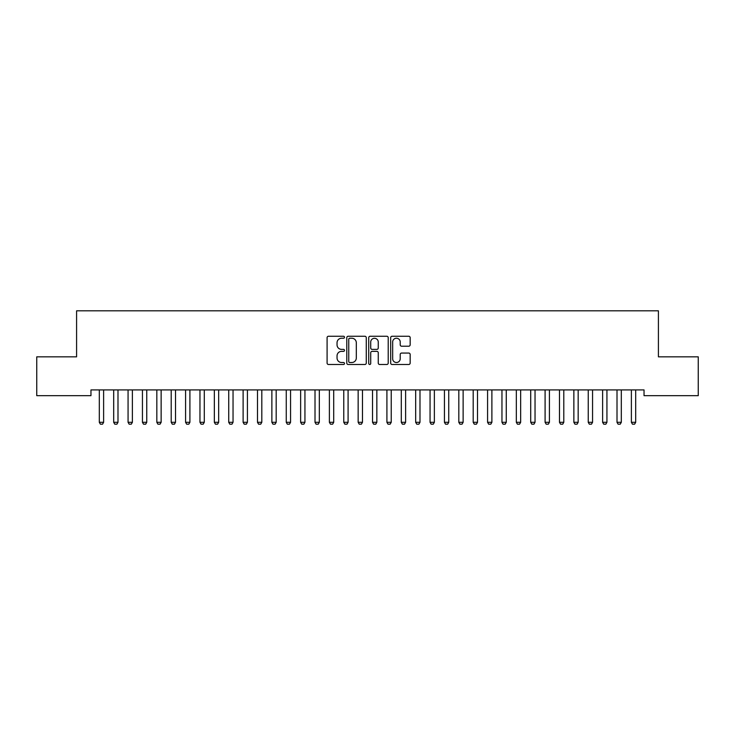 <?xml version="1.0" encoding="UTF-8"?>
<svg xmlns="http://www.w3.org/2000/svg" width="735" height="735" viewBox="0 0 735 735"><rect width="100%" height="100%" fill="white"/><g stroke="black" fill="none" stroke-linecap="round" stroke-linejoin="round"><path stroke-width="1.1" d="M344.494 337.246A0.992 0.992 0 0 0 343.502 336.253L328.508 336.253A1.415 1.415 0 0 0 327.093 337.668L327.093 363.081A1.415 1.415 0 0 0 328.508 364.487L343.502 364.487A0.992 0.992 0 0 0 344.494 363.503A0.992 0.992 0 0 0 343.502 362.511L341.564 362.511A4.52 4.52 0 0 1 337.043 357.991L337.043 355.878A4.52 4.52 0 0 1 341.564 351.358L343.502 351.358A0.992 0.992 0 0 0 344.494 350.375A0.992 0.992 0 0 0 343.502 349.382L341.564 349.382A4.52 4.52 0 0 1 337.043 344.871L337.043 342.749A4.52 4.52 0 0 1 341.564 338.238L343.502 338.238A0.992 0.992 0 0 0 344.494 337.246M408.752 346.213A1.415 1.415 0 0 0 410.167 344.798L410.167 337.668A1.415 1.415 0 0 0 408.752 336.253L392.095 336.253A1.415 1.415 0 0 0 390.68 337.668L390.68 363.081A1.415 1.415 0 0 0 392.095 364.487L408.752 364.487A1.415 1.415 0 0 0 410.167 363.081L410.167 354.463A1.415 1.415 0 0 0 408.752 353.057L401.622 353.057A1.415 1.415 0 0 0 400.217 354.463L400.217 358.735A3.776 3.776 0 0 1 396.441 362.511A3.776 3.776 0 0 1 392.665 358.735L392.665 342.014A3.776 3.776 0 0 1 396.441 338.238A3.776 3.776 0 0 1 400.217 342.014L400.217 344.798A1.415 1.415 0 0 0 401.622 346.213L408.752 346.213M644.035 389.917L90.965 389.917L90.965 395.669L36.75 395.669L36.75 356.842L76.587 356.842L76.587 310.822L658.413 310.822L658.413 356.842L698.25 356.842L698.25 395.669L644.035 395.669L644.035 389.917M366.269 337.668A1.415 1.415 0 0 0 364.854 336.253L348.197 336.253A1.415 1.415 0 0 0 346.782 337.668L346.782 363.081A1.415 1.415 0 0 0 348.197 364.487L364.854 364.487A1.415 1.415 0 0 0 366.269 363.081L366.269 337.668M370.146 336.253L386.803 336.253A1.415 1.415 0 0 1 388.218 337.668L388.218 363.081A1.415 1.415 0 0 1 386.803 364.487L379.673 364.487A1.415 1.415 0 0 1 378.259 363.081L378.259 352.772A1.415 1.415 0 0 0 376.853 351.358L372.121 351.358A1.415 1.415 0 0 0 370.716 352.772L370.716 363.503A0.992 0.992 0 0 1 369.723 364.487A0.992 0.992 0 0 1 368.731 363.503L368.731 337.668A1.415 1.415 0 0 1 370.146 336.253M349.75 338.238A0.992 0.992 0 0 0 348.757 339.221L348.757 361.528A0.992 0.992 0 0 0 349.75 362.511L351.799 362.511A4.52 4.52 0 0 0 356.31 357.991L356.31 342.749A4.52 4.52 0 0 0 351.799 338.238L349.75 338.238M378.259 342.078A3.776 3.776 0 0 0 374.492 338.302A3.776 3.776 0 0 0 370.716 342.078L370.716 347.977A1.415 1.415 0 0 0 372.121 349.382L376.853 349.382A1.415 1.415 0 0 0 378.259 347.977L378.259 342.078M99.142 389.917L99.234 390.23A1.442 1.442 -179.5 0 1 99.308 390.671L99.308 422.303L103.617 422.303L103.617 390.671A1.442 1.442 -179.5 0 1 103.69 390.23L103.782 389.917M103.617 422.303L102.542 424.178L100.383 424.178L99.308 422.303M113.521 389.917L113.622 390.23A1.442 1.442 -179.5 0 1 113.686 390.671L113.686 422.303L117.995 422.303L117.995 390.671A1.442 1.442 -179.5 0 1 118.069 390.23L118.17 389.917M117.995 422.303L116.92 424.178L114.761 424.178L113.686 422.303M127.899 389.917L128 390.23A1.442 1.442 -179.5 0 1 128.065 390.671L128.065 422.303L132.383 422.303L132.383 390.671A1.442 1.442 -179.5 0 1 132.447 390.23L132.548 389.917M132.383 422.303L131.299 424.178L129.149 424.178L128.065 422.303M142.278 389.917L142.379 390.23A1.442 1.442 -179.5 0 1 142.443 390.671L142.443 422.303L146.761 422.303L146.761 390.671A1.442 1.442 -179.5 0 1 146.825 390.23L146.926 389.917M146.761 422.303L145.686 424.178L143.527 424.178L142.443 422.303M156.656 389.917L156.757 390.23A1.442 1.442 -179.5 0 1 156.831 390.671L156.831 422.303L161.14 422.303L161.14 390.671A1.442 1.442 -179.5 0 1 161.204 390.23L161.305 389.917M161.14 422.303L160.065 424.178L157.906 424.178L156.831 422.303M171.044 389.917L171.136 390.23A1.442 1.442 -179.5 0 1 171.209 390.671L171.209 422.303L175.518 422.303L175.518 390.671A1.442 1.442 -179.5 0 1 175.591 390.23L175.693 389.917M175.518 422.303L174.443 424.178L172.284 424.178L171.209 422.303M185.422 389.917L185.523 390.23A1.442 1.442 -179.5 0 1 185.587 390.671L185.587 422.303L189.906 422.303L189.906 390.671A1.442 1.442 -179.5 0 1 189.97 390.23L190.071 389.917M189.906 422.303L188.821 424.178L186.662 424.178L185.587 422.303M199.801 389.917L199.902 390.23A1.442 1.442 -179.5 0 1 199.966 390.671L199.966 422.303L204.284 422.303L204.284 390.671A1.442 1.442 -179.5 0 1 204.348 390.23L204.449 389.917M204.284 422.303L203.2 424.178L201.05 424.178L199.966 422.303M214.179 389.917L214.28 390.23A1.442 1.442 -179.5 0 1 214.344 390.671L214.344 422.303L218.662 422.303L218.662 390.671A1.442 1.442 -179.5 0 1 218.727 390.23L218.828 389.917M218.662 422.303L217.588 424.178L215.428 424.178L214.344 422.303M228.557 389.917L228.658 390.23A1.442 1.442 -179.5 0 1 228.732 390.671L228.732 422.303L233.041 422.303L233.041 390.671A1.442 1.442 -179.5 0 1 233.114 390.23L233.206 389.917M233.041 422.303L231.966 424.178L229.807 424.178L228.732 422.303M242.945 389.917L243.046 390.23A1.442 1.442 -179.5 0 1 243.11 390.671L243.11 422.303L247.419 422.303L247.419 390.671A1.442 1.442 -179.5 0 1 247.493 390.23L247.594 389.917M247.419 422.303L246.344 424.178L244.185 424.178L243.11 422.303M257.323 389.917L257.425 390.23A1.442 1.442 -179.5 0 1 257.489 390.671L257.489 422.303L261.807 422.303L261.807 390.671A1.442 1.442 -179.5 0 1 261.871 390.23L261.972 389.917M261.807 422.303L260.723 424.178L258.564 424.178L257.489 422.303M271.702 389.917L271.803 390.23A1.442 1.442 -179.5 0 1 271.867 390.671L271.867 422.303L276.185 422.303L276.185 390.671A1.442 1.442 -179.5 0 1 276.25 390.23L276.351 389.917M276.185 422.303L275.101 424.178L272.951 424.178L271.867 422.303M286.08 389.917L286.181 390.23A1.442 1.442 -179.5 0 1 286.255 390.671L286.255 422.303L290.564 422.303L290.564 390.671A1.442 1.442 -179.5 0 1 290.628 390.23L290.729 389.917M290.564 422.303L289.489 424.178L287.33 424.178L286.255 422.303M300.468 389.917L300.56 390.23A1.442 1.442 -179.5 0 1 300.633 390.671L300.633 422.303L304.942 422.303L304.942 390.671A1.442 1.442 -179.5 0 1 305.016 390.23L305.108 389.917M304.942 422.303L303.867 424.178L301.708 424.178L300.633 422.303M314.846 389.917L314.947 390.23A1.442 1.442 -179.5 0 1 315.012 390.671L315.012 422.303L319.33 422.303L319.33 390.671A1.442 1.442 -179.5 0 1 319.394 390.23L319.495 389.917M319.33 422.303L318.246 424.178L316.087 424.178L315.012 422.303M329.225 389.917L329.326 390.23A1.442 1.442 -179.5 0 1 329.39 390.671L329.39 422.303L333.708 422.303L333.708 390.671A1.442 1.442 -179.5 0 1 333.773 390.23L333.874 389.917M333.708 422.303L332.624 424.178L330.474 424.178L329.39 422.303M343.603 389.917L343.704 390.23A1.442 1.442 -179.5 0 1 343.769 390.671L343.769 422.303L348.087 422.303L348.087 390.671A1.442 1.442 -179.5 0 1 348.151 390.23L348.252 389.917M348.087 422.303L347.012 424.178L344.853 424.178L343.769 422.303M357.982 389.917L358.083 390.23A1.442 1.442 -179.5 0 1 358.156 390.671L358.156 422.303L362.465 422.303L362.465 390.671A1.442 1.442 -179.5 0 1 362.539 390.23L362.631 389.917M362.465 422.303L361.39 424.178L359.231 424.178L358.156 422.303M372.369 389.917L372.461 390.23A1.442 1.442 -179.5 0 1 372.535 390.671L372.535 422.303L376.844 422.303L376.844 390.671A1.442 1.442 -179.5 0 1 376.917 390.23L377.018 389.917M376.844 422.303L375.769 424.178L373.61 424.178L372.535 422.303M386.748 389.917L386.849 390.23A1.442 1.442 -179.5 0 1 386.913 390.671L386.913 422.303L391.231 422.303L391.231 390.671A1.442 1.442 -179.5 0 1 391.296 390.23L391.397 389.917M391.231 422.303L390.147 424.178L387.988 424.178L386.913 422.303M401.126 389.917L401.227 390.23A1.442 1.442 -179.5 0 1 401.292 390.671L401.292 422.303L405.61 422.303L405.61 390.671A1.442 1.442 -179.5 0 1 405.674 390.23L405.775 389.917M405.61 422.303L404.526 424.178L402.376 424.178L401.292 422.303M415.505 389.917L415.606 390.23A1.442 1.442 -179.5 0 1 415.67 390.671L415.67 422.303L419.988 422.303L419.988 390.671A1.442 1.442 -179.5 0 1 420.052 390.23L420.154 389.917M419.988 422.303L418.913 424.178L416.754 424.178L415.67 422.303M429.892 389.917L429.984 390.23A1.442 1.442 -179.5 0 1 430.058 390.671L430.058 422.303L434.367 422.303L434.367 390.671A1.442 1.442 -179.5 0 1 434.44 390.23L434.532 389.917M434.367 422.303L433.292 424.178L431.133 424.178L430.058 422.303M444.271 389.917L444.372 390.23A1.442 1.442 -179.5 0 1 444.436 390.671L444.436 422.303L448.745 422.303L448.745 390.671A1.442 1.442 -179.5 0 1 448.819 390.23L448.92 389.917M448.745 422.303L447.67 424.178L445.511 424.178L444.436 422.303M458.649 389.917L458.75 390.23A1.442 1.442 -179.5 0 1 458.815 390.671L458.815 422.303L463.133 422.303L463.133 390.671A1.442 1.442 -179.5 0 1 463.197 390.23L463.298 389.917M463.133 422.303L462.049 424.178L459.899 424.178L458.815 422.303M473.028 389.917L473.129 390.23A1.442 1.442 -179.5 0 1 473.193 390.671L473.193 422.303L477.511 422.303L477.511 390.671A1.442 1.442 -179.5 0 1 477.575 390.23L477.676 389.917M477.511 422.303L476.436 424.178L474.277 424.178L473.193 422.303M487.406 389.917L487.507 390.23A1.442 1.442 -179.5 0 1 487.581 390.671L487.581 422.303L491.89 422.303L491.89 390.671A1.442 1.442 -179.5 0 1 491.954 390.23L492.055 389.917M491.89 422.303L490.815 424.178L488.656 424.178L487.581 422.303M501.794 389.917L501.886 390.23A1.442 1.442 -179.5 0 1 501.959 390.671L501.959 422.303L506.268 422.303L506.268 390.671A1.442 1.442 -179.5 0 1 506.341 390.23L506.443 389.917M506.268 422.303L505.193 424.178L503.034 424.178L501.959 422.303M516.172 389.917L516.273 390.23A1.442 1.442 -179.5 0 1 516.337 390.671L516.337 422.303L520.656 422.303L520.656 390.671A1.442 1.442 -179.5 0 1 520.72 390.23L520.821 389.917M520.656 422.303L519.572 424.178L517.412 424.178L516.337 422.303M530.551 389.917L530.652 390.23A1.442 1.442 -179.5 0 1 530.716 390.671L530.716 422.303L535.034 422.303L535.034 390.671A1.442 1.442 -179.5 0 1 535.098 390.23L535.199 389.917M535.034 422.303L533.95 424.178L531.8 424.178L530.716 422.303M544.929 389.917L545.03 390.23A1.442 1.442 -179.5 0 1 545.094 390.671L545.094 422.303L549.413 422.303L549.413 390.671A1.442 1.442 -179.5 0 1 549.477 390.23L549.578 389.917M549.413 422.303L548.338 424.178L546.178 424.178L545.094 422.303M559.307 389.917L559.409 390.23A1.442 1.442 -179.5 0 1 559.482 390.671L559.482 422.303L563.791 422.303L563.791 390.671A1.442 1.442 -179.5 0 1 563.864 390.23L563.956 389.917M563.791 422.303L562.716 424.178L560.557 424.178L559.482 422.303M573.695 389.917L573.796 390.23A1.442 1.442 -179.5 0 1 573.86 390.671L573.86 422.303L578.169 422.303L578.169 390.671A1.442 1.442 -179.5 0 1 578.243 390.23L578.344 389.917M578.169 422.303L577.094 424.178L574.935 424.178L573.86 422.303M588.073 389.917L588.175 390.23A1.442 1.442 -179.5 0 1 588.239 390.671L588.239 422.303L592.557 422.303L592.557 390.671A1.442 1.442 -179.5 0 1 592.621 390.23L592.722 389.917M592.557 422.303L591.473 424.178L589.314 424.178L588.239 422.303M602.452 389.917L602.553 390.23A1.442 1.442 -179.5 0 1 602.617 390.671L602.617 422.303L606.935 422.303L606.935 390.671A1.442 1.442 -179.5 0 1 607 390.23L607.101 389.917M606.935 422.303L605.851 424.178L603.701 424.178L602.617 422.303M616.83 389.917L616.931 390.23A1.442 1.442 -179.5 0 1 617.005 390.671L617.005 422.303L621.314 422.303L621.314 390.671A1.442 1.442 -179.5 0 1 621.378 390.23L621.479 389.917M621.314 422.303L620.239 424.178L618.08 424.178L617.005 422.303M631.218 389.917L631.31 390.23A1.442 1.442 -179.5 0 1 631.383 390.671L631.383 422.303L635.692 422.303L635.692 390.671A1.442 1.442 -179.5 0 1 635.766 390.23L635.858 389.917M635.692 422.303L634.617 424.178L632.458 424.178L631.383 422.303"/></g></svg>
